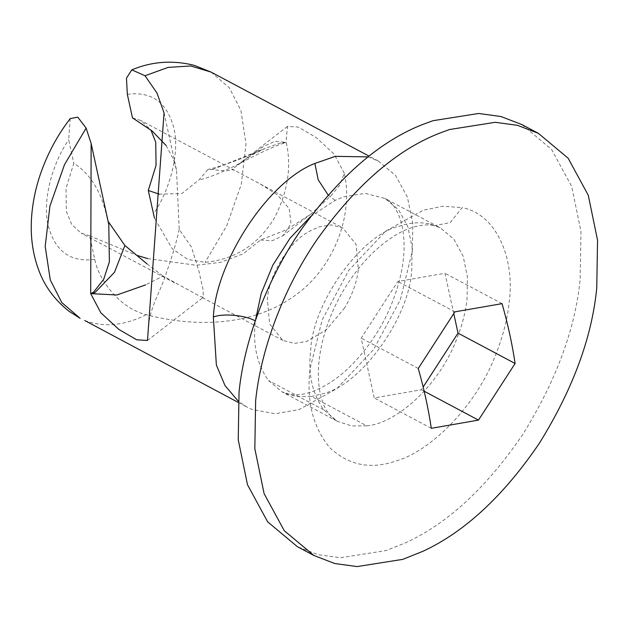 <?xml version="1.0" encoding="UTF-8"?>
<svg xmlns="http://www.w3.org/2000/svg" width="629" height="629" viewBox="0 0 629 629"><rect width="100%" height="100%" fill="white"/><g stroke="black" fill="none" stroke-linecap="round" stroke-linejoin="round"><path stroke-width="0.47" stroke-dasharray="3.15 2.36" d="M521.85 124.558L551.562 149.411L571.69 186.451L580.96 231.417L580.158 279.26C575.346 328.778 556.201 380.529 522.73 434.497C487.011 487.011 448.28 522.966 406.546 542.379L386.253 550.532L340.588 557.758L318.25 554.715L297.36 546.68M344.739 307.801L326.333 329.832L306.622 341.476L294.443 343.403L282.916 340.446L269.629 323.943L267.364 299.192C268.669 276.202 288.428 242.362 309.091 231.456L319.076 226.857L331.255 224.93L342.781 227.879L356.069 244.382L358.333 269.133C357.146 281.344 352.617 294.23 344.739 307.801M166.127 145.527L173.376 159.279L176.497 169.995L179.218 229.412L191.405 247.008L198.638 269.998L203.025 289.364L203.34 297.265L200.329 296.526L163.108 276.076L145.613 284.898M147.123 263.96L163.108 276.076M147.744 258.605L196.036 265.249L220.457 262.379L243.195 253.802L260.555 240.042L287.005 229.499L310.978 214.009L331.043 195.753L339.699 185.13L344.267 173.258C353.49 212.193 335.886 268.151 292.485 297.273C249.343 327.182 192.34 326.852 146.187 314.673C120.501 308.69 98.674 280.432 94.759 259.376L89.633 235.836L81.117 233.123L71.737 224.522L66.36 211.415L66.029 188.354L73.805 163.225C90.521 173.903 101.662 192.254 107.213 218.294L108.109 221.377M89.633 235.836L136.965 255.398M260.555 240.042L272.271 240.726L282.806 235.804L291.046 223.767L289.183 208.639L277.263 194.754L260.194 183.959L234.625 170.365L231.779 169.523L263.496 146.431L275.015 141.305L286.219 142.39C291.785 166.897 287.752 192.285 274.11 218.538C258 244.838 234.994 259.439 205.085 262.332L187.717 259.423L172.204 248.73L154.475 218.145M159.176 194.164L181.891 193.535L198.843 180.043L208.01 169.437L212.46 169.508C222.925 171.127 229.365 171.135 231.779 169.523M132.467 117.851L140.982 120.564L150.944 130.069M368.091 156.888L378.32 161.048L395.657 175.538L407.403 197.152L412.813 223.381L412.341 251.286L400.343 299.742L373.571 349.567L336.806 388.628L299.231 409.534L275.188 413.764L252.001 409.463L247.37 407.285L238.202 401.121M344.267 173.258L334.062 154.019L315.97 137.381L298.217 127.074L287.477 126.405L286.014 142.413M238.768 164.083L252.834 154.569L265.186 148.358L280.597 142.948L286.219 142.39C258.362 150.85 226.99 173.51 198.843 180.043M212.46 169.508L265.163 148.365L240.891 158.728C227.383 163.98 216.423 167.55 208.01 169.437M108.786 224.726L107.213 218.294M179.218 229.412C176.309 242.731 171.882 257.583 165.954 273.945C161.315 289.725 150.3 306.637 148.743 324.501M70.228 118.598L68.679 139.685L73.805 163.225M453.8 313.745L444.978 273.285L397.803 281.485L361.18 338.103L374.224 397.953L421.399 389.752L423.16 387.024M454.885 311.842L397.803 281.485M502.06 303.642L444.978 273.285M424.166 391.222L421.399 389.752M431.305 428.31L374.224 397.953M418.261 368.46L361.18 338.103M366.731 425.833L351.572 425.919L337.427 421.328L323.762 409.888C312.236 393.762 307.88 373.941 310.695 350.424C312.495 302.848 361.376 234.468 399.572 226.094C409.888 222.548 420.086 221.864 430.157 224.034L440.316 227.855L453.934 239.248L463.164 256.223L467.41 276.831L467.04 298.759C465.743 311.709 462.095 325.665 456.104 340.635C437.839 387.315 395.421 423.687 366.731 425.833L311.441 396.427L296.283 396.514L282.138 391.922L268.473 380.482C256.947 364.364 252.591 344.543 255.413 321.026L255.5 320.192M310.663 216.47L335.186 200.329L344.283 196.688L365.213 193.378L385.027 198.457L398.644 209.842L407.875 226.825L412.121 247.433L411.751 269.354C409.951 316.937 361.077 385.318 322.881 393.691L311.441 396.427M430.157 224.034L434.482 225.669C424.473 223.051 407.663 227.053 393.605 236.394C375.246 248.085 358.978 265.344 344.802 288.161C334.227 305.631 326.734 323.62 322.323 342.129C318.219 359.922 317.275 375.749 319.501 389.603C321.089 398.644 323.495 405.681 326.718 410.729C330.107 416.005 333.677 419.535 337.427 421.328L282.138 391.922C287.374 395.075 294.938 395.688 304.845 393.778C311.418 392.425 318.927 389.265 327.371 384.295C350.439 371.016 377.093 339.613 390.813 305.93C403.818 274.008 407.262 246.01 401.16 221.951C395.271 203.654 388.439 200.47 385.027 198.457L440.316 227.855L434.482 225.669L450.222 222.58L462.15 207.633C496.824 214.159 515.277 259.258 509.097 302.738C507.438 319.218 502.799 336.987 495.172 356.038C475.351 407.167 429.89 451.622 395.987 460.986C370.544 469.808 348.427 465.318 329.62 447.518C312.794 426.942 306.292 400.602 310.113 368.5L322.111 320.043L348.883 270.218L385.64 231.157L423.223 210.251L442.8 206.21L462.15 207.633M323.762 409.888L268.473 380.482M146.187 314.673C124.495 325.696 104.021 327.646 84.758 320.523M211.092 72.107L229.412 87.879L240.931 110.5L246.01 144.01L241.284 184.336L226.707 225.787L205.085 262.332M328.126 195.006L335.186 200.329M127.333 94.311C151.613 91.111 167.133 102.417 173.895 128.23C179.745 151.235 170.852 188.456 153.421 214.002M94.759 259.376C70.487 262.576 54.967 251.27 48.197 225.457C42.355 202.452 51.24 165.23 68.679 139.685M282.916 340.446L200.329 296.526M174.76 282.924L81.117 233.123M260.194 183.959L342.781 227.879M234.625 170.365L140.982 120.564M378.328 161.048L369.066 156.118M238.116 402.356L247.37 407.285M285.967 142.5L280.613 143.137M93.399 292.336L92.282 292.957M108.243 222.414L107.708 220.276M164.051 112.85L176.497 169.995M147.477 340.478L203.34 297.265M310.978 214.009L282.806 235.804M287.477 126.405L237.605 164.987"/><path stroke-width="0.94" d="M313.942 555.501L297.36 546.68L267.639 521.826L247.512 484.786L238.242 439.82L239.044 391.977C243.832 343.874 264.966 282.303 300.733 230.356C339.204 176.584 379.798 141.321 422.491 124.55L432.949 120.705L478.622 113.479L500.951 116.522L521.85 124.558L538.432 133.379L568.144 158.233L588.28 195.273L597.55 240.239L596.748 288.074C591.928 337.6 572.791 389.351 539.32 443.319C503.593 495.825 464.87 531.788 423.136 551.201L402.843 559.354L357.17 566.58L334.84 563.537L313.942 555.501L284.229 530.648L264.101 493.608L254.824 448.642L255.633 400.799C260.422 352.696 281.548 291.125 317.315 239.177C355.794 185.406 396.38 150.142 439.081 133.364L449.538 129.527L495.204 122.301L517.541 125.344L538.432 133.379M108.109 221.377L124.904 245.491L147.123 263.96M136.965 255.398L147.744 258.605M150.944 130.069L155.74 142.272L156.063 165.333L148.287 190.461L159.176 194.164M124.904 245.491L114.509 272.271L95.026 292.516L90.686 293.625L100.868 312.841L118.944 329.478L136.721 339.809L147.477 340.478L164.051 112.85L156.998 93.053L145.016 75.763L131.846 69.866L126.46 78.138L127.333 94.311L132.467 117.851L152.061 130.95L166.127 145.527M238.202 401.121L224.97 385.491L216.368 365.017L213.357 317.04C215.959 262.207 267.498 181.781 314.885 163.43L335.359 156.346L368.091 156.888M145.613 284.898L116.923 294.977L90.686 293.625L91.142 143.53L86.118 128.104L77.776 117.143L70.228 118.598C57.31 135.282 47.293 154.034 40.17 174.846C35.185 189.706 32.276 204.559 31.45 219.411C30.475 237.039 32.763 253.566 38.306 268.992C44.164 285.629 54.393 299.711 68.993 311.245L80.127 318.337L61.799 302.573L50.281 279.944L45.194 246.426L49.919 206.1L64.496 164.656L86.118 128.104M90.686 293.625L93.391 292.351L103.699 279.26L109.391 261.829L108.786 224.726M154.475 218.145L148.287 190.461M423.16 387.024L458.022 333.134L453.8 313.745M502.06 303.642L454.885 311.842L418.261 368.46C424.135 389.225 428.483 409.172 431.305 428.31L478.48 420.109L515.104 363.491C512.281 344.354 507.933 324.407 502.06 303.642M515.104 363.491L458.022 333.134M478.48 420.109L424.166 391.222M255.5 320.192L261.177 293.546L272.844 265.116L290 238.273L310.663 216.47M145.016 75.763L168.108 67.405L190.713 65.966L211.092 72.107M84.758 320.523L238.116 402.356M314.885 163.43L318.188 179.776L328.126 195.006M213.357 317.04C222.941 313.069 246.065 315.231 255.413 321.026M369.066 156.118L211.077 72.099L194.314 65.377C172.763 59.959 151.935 61.453 131.846 69.866M95.034 292.509L93.485 293.067M91.142 143.53L108.841 224.71"/></g></svg>
